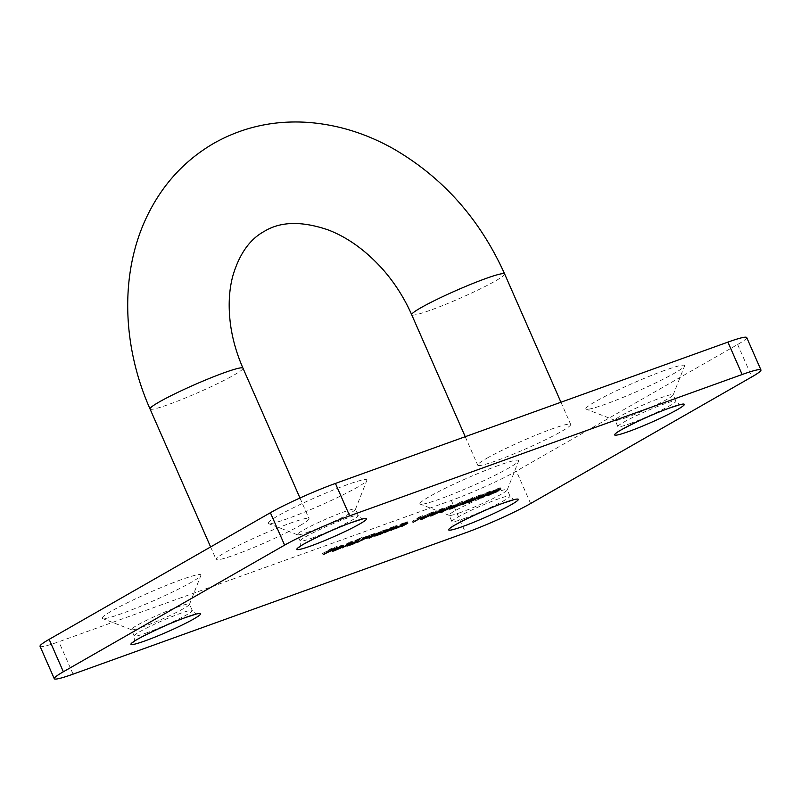 <?xml version="1.0" encoding="UTF-8"?>
<svg xmlns="http://www.w3.org/2000/svg" width="801" height="801" viewBox="0 0 801 801"><rect width="100%" height="100%" fill="white"/><g stroke="black" fill="none" stroke-linecap="round" stroke-linejoin="round"><path stroke-width="0.6" stroke-dasharray="4 3" d="M346.883 484.815A53.917 4.596 156.3 0 0 292.585 508.144A53.917 4.596 156.3 0 0 268.465 523.594A53.917 4.596 156.3 0 0 288.11 518.457A53.917 4.596 156.3 0 0 338.663 496.96A53.917 4.596 156.3 0 0 366.838 480.4A53.917 4.596 156.3 0 0 346.883 484.815M309.096 531.784A31.72 2.703 -23.7 0 1 297.541 534.808A31.72 2.703 -23.7 0 1 297.341 534.637A31.72 2.703 -23.7 0 1 312.821 525.186A31.72 2.703 -23.7 0 1 343.669 511.999A31.72 2.703 -23.7 0 1 355.424 509.146A31.72 2.703 -23.7 0 1 355.414 509.406A31.72 2.703 -23.7 0 1 338.833 519.138A31.72 2.703 -23.7 0 1 309.096 531.784M180.936 579.794A53.917 4.596 156.3 0 0 126.648 603.123A53.917 4.596 156.3 0 0 102.518 618.572A53.917 4.596 156.3 0 0 122.163 613.436A53.917 4.596 156.3 0 0 172.716 591.939A53.917 4.596 156.3 0 0 200.901 575.378A53.917 4.596 156.3 0 0 180.936 579.794M143.159 626.762A31.72 2.703 -23.7 0 1 131.604 629.786A31.72 2.703 -23.7 0 1 131.404 629.616A31.72 2.703 -23.7 0 1 146.883 620.164A31.72 2.703 -23.7 0 1 177.732 606.978A31.72 2.703 -23.7 0 1 189.487 604.124A31.72 2.703 -23.7 0 1 189.477 604.385A31.72 2.703 -23.7 0 1 172.896 614.117A31.72 2.703 -23.7 0 1 143.159 626.762M498.663 465.391A53.917 4.596 156.3 0 0 444.375 488.72A53.917 4.596 156.3 0 0 420.245 504.159A53.917 4.596 156.3 0 0 439.889 499.033A53.917 4.596 156.3 0 0 490.442 477.526A53.917 4.596 156.3 0 0 518.627 460.975A53.917 4.596 156.3 0 0 498.663 465.391M460.885 512.36A31.72 2.703 -23.7 0 1 449.331 515.383A31.72 2.703 -23.7 0 1 449.131 515.213A31.72 2.703 -23.7 0 1 464.61 505.761A31.72 2.703 -23.7 0 1 495.459 492.575A31.72 2.703 -23.7 0 1 507.213 489.721A31.72 2.703 -23.7 0 1 507.203 489.972A31.72 2.703 -23.7 0 1 490.623 499.714A31.72 2.703 -23.7 0 1 460.885 512.36M664.61 370.412A53.917 4.596 156.3 0 0 610.312 393.742A53.917 4.596 156.3 0 0 586.192 409.181A53.917 4.596 156.3 0 0 605.836 404.054A53.917 4.596 156.3 0 0 656.389 382.548A53.917 4.596 156.3 0 0 684.565 365.997A53.917 4.596 156.3 0 0 664.61 370.412M626.823 417.381A31.72 2.703 -23.7 0 1 615.268 420.405A31.72 2.703 -23.7 0 1 615.068 420.235A31.72 2.703 -23.7 0 1 630.547 410.783A31.72 2.703 -23.7 0 1 661.396 397.596A31.72 2.703 -23.7 0 1 673.15 394.743A31.72 2.703 -23.7 0 1 673.14 394.993A31.72 2.703 -23.7 0 1 656.56 404.735A31.72 2.703 -23.7 0 1 626.823 417.381M299.934 525.576A50.743 4.325 156.3 0 0 309.026 518.637A50.743 4.325 156.3 0 0 276.295 528.55A50.743 4.325 156.3 0 0 225.181 552.49A50.743 4.325 156.3 0 0 216.09 559.428A50.743 4.325 156.3 0 0 248.831 549.516A50.743 4.325 156.3 0 0 299.934 525.576M486.838 458.272A50.743 4.325 -23.7 0 1 537.952 434.332A50.743 4.325 -23.7 0 1 570.682 424.42A50.743 4.325 -23.7 0 1 561.591 431.359A50.743 4.325 -23.7 0 1 510.487 455.298A50.743 4.325 -23.7 0 1 477.746 465.211A50.743 4.325 -23.7 0 1 486.838 458.272M746.722 337.551A50.743 4.325 -23.7 0 1 737.641 344.48L516.385 471.118A50.743 4.325 -23.7 0 1 451.343 500.415L58.863 641.731A50.743 4.325 -23.7 0 1 40.05 646.297M321.912 553.851L331.063 548.615L337.081 546.442L321.912 553.851L322.423 555.003M331.063 548.615L331.574 549.766M337.081 546.442L337.591 547.604M336.15 546.983L336.58 547.964M331.234 548.755L331.664 549.736M328.42 550.357L328.841 551.328M333.336 548.595L333.837 549.746M332.395 549.126L332.826 550.117M327.479 550.898L327.909 551.869M323.023 553.451L323.454 554.422M334.227 549.887L333.797 548.895C332.455 549.696 332.735 549.776 334.628 549.116L339.964 546.983L333.947 549.536C331.304 550.457 330.943 550.347 332.846 549.206L340.896 545.571L343.218 545.01L341.877 545.992L333.797 548.895C332.455 549.696 332.735 549.776 334.628 549.116L335.138 550.277M339.364 547.113L339.874 548.274M339.964 546.983L340.475 548.134M333.947 549.536L334.387 550.537M332.165 551.278L331.654 550.127L332.846 549.206L333.356 550.367M336.12 547.554L336.63 548.715M340.896 545.571L341.406 546.733M343.218 545.01L343.729 546.172M341.877 545.992L342.297 546.933M342.097 547.073L341.596 545.922L340.135 546.022L334.738 548.385L341.997 545.541L342.508 546.703M334.738 548.385L335.178 549.406M337.181 547.213L337.632 548.254M340.135 546.022L340.575 547.033M340.775 547.053L351.269 541.286L340.775 547.053L341.286 548.214M350.157 541.686L350.668 542.848M351.269 541.286L351.779 542.447M341.887 546.662L342.307 547.624M361.882 537.461L353.611 542.437L348.695 544.229C346.022 545.151 345.611 545.05 347.464 543.939L361.882 537.461L362.392 538.622M362.993 537.07L363.504 538.222M353.611 542.437L354.042 543.408M352.5 542.838L353.011 543.989M353.662 542.177L354.122 543.218M348.695 544.229L349.126 545.221M346.823 545.962L346.312 544.81L347.464 543.939L347.974 545.091M355.654 540.254L356.155 541.416M357.887 539.724L358.377 540.855L357.887 539.724M356.335 542.087L355.834 540.925C357.276 540.064 356.946 539.994 354.843 540.725L348.565 543.539C347.193 544.38 347.524 544.45 349.556 543.749L356.725 540.254L357.236 541.416M349.006 544.54L348.565 543.539L347.724 544.199L348.235 545.351M354.843 540.725L355.294 541.736M349.556 543.749L350.067 544.9M356.145 541.526L362.833 537.691L373.366 533.877C375.339 533.236 375.299 533.476 373.246 534.597L369.621 536.67L372.135 534.998C373.747 534.127 373.817 533.937 372.355 534.417L365.727 537.351C367.479 536.42 367.619 536.179 366.157 536.65L356.145 541.526L356.655 542.678M362.833 537.691L363.344 538.853M363.944 537.301L364.455 538.452M362.783 537.962L363.203 538.933M364.976 536.97L365.486 538.132M367.178 536.109L367.679 537.261M369.211 536.87L368.7 535.719L368.83 536.9M373.656 535.549L373.246 534.597C375.299 533.476 375.339 533.236 373.366 533.877L373.877 535.038M369.621 536.67L370.042 537.641M368.51 537.07L369.021 538.232M372.645 536.149L372.135 534.998C373.747 534.127 373.817 533.937 372.355 534.417L372.805 535.448M363.444 538.893L363.864 539.864M362.332 539.293L362.843 540.455M366.237 538.512L365.727 537.351C367.479 536.42 367.619 536.179 366.157 536.65L366.608 537.671M357.256 541.126L357.687 542.087M386.923 529.02L381.346 532.445L376.43 534.247C373.757 535.168 373.346 535.068 375.198 533.947L386.923 529.02L387.434 530.182M388.034 528.62L388.545 529.781M381.346 532.445L381.777 533.416M380.245 532.845L380.745 534.007M381.396 532.184L381.857 533.226M376.43 534.247L376.87 535.228M374.558 535.979L374.047 534.818L375.198 533.947L375.709 535.108M383.389 530.272L383.899 531.423M385.681 529.701L386.172 530.843L385.681 529.701M384.079 532.104L383.569 530.943C385.011 530.072 384.68 530.002 382.578 530.733L376.3 533.556C374.928 534.397 375.258 534.457 377.291 533.756L384.47 530.272L384.971 531.423M376.74 534.547L376.3 533.556L375.459 534.207L375.969 535.368M382.578 530.733L383.028 531.754M377.291 533.756L377.802 534.918M383.889 531.534L390.568 527.709L395.233 526.007C397.426 525.276 397.416 525.516 395.223 526.728L390.698 529.081L395.233 526.457L394.222 526.547L383.889 531.534L384.39 532.695M390.568 527.709L391.078 528.87M391.679 527.308L392.19 528.47M390.477 527.999L390.898 528.97M395.644 527.679L395.223 526.728C397.416 525.516 397.426 525.276 395.233 526.007L395.744 527.158M391.809 528.68L392.24 529.651M390.698 529.081L391.208 530.242M396.024 527.358L395.514 526.197L395.744 527.619M394.222 526.547L394.673 527.569M389.376 528.66L389.787 529.601M384.991 531.133L385.421 532.104M394.342 527.769L401.031 523.944L405.696 522.242C407.889 521.511 407.879 521.751 405.686 522.963L401.161 525.316L405.696 522.693L404.685 522.783L394.342 527.769L394.853 528.93M401.031 523.944L401.541 525.096M402.142 523.544L402.653 524.705M400.931 524.234L401.361 525.206M406.107 523.914L405.686 522.963C407.879 521.751 407.889 521.511 405.696 522.242L406.207 523.393M402.272 524.915L402.693 525.887M401.161 525.316L401.671 526.467M406.487 523.584L405.696 522.693L406.207 523.854M404.685 522.783L405.126 523.804M399.839 524.895L400.25 525.836M395.454 527.368L395.884 528.34M418.883 517.196L422.828 515.574L412.575 521.201L418.883 517.196L419.384 518.347M420.545 516.395L421.056 517.556M422.828 515.574L423.339 516.725M413.686 520.81L414.107 521.771M412.575 521.201L413.086 522.362M420.785 516.505L421.216 517.496M420.855 519.398L420.345 518.247L422.177 517.796C419.674 518.567 419.894 518.147 422.848 516.535L431.789 512.29C434.352 511.499 434.162 511.909 431.248 513.511L422.177 517.796L422.588 518.728M422.848 516.535L423.359 517.696M434.182 513L433.671 511.839L431.789 512.29L432.3 513.451M431.248 513.511L431.669 514.462M430.147 513.912C432.44 512.65 432.69 512.29 430.888 512.82L423.959 516.134C421.596 517.416 421.326 517.786 423.148 517.246L430.147 513.912L430.648 515.063M432.7 513.671L432.19 512.51L430.888 512.82L431.328 513.821M422.347 518.708L421.837 517.556L423.148 517.246L423.659 518.407M427.374 515.393L427.884 516.555M430.367 515.974L429.857 514.823L431.689 514.372C429.186 515.143 429.406 514.723 432.36 513.111L441.301 508.865C443.854 508.074 443.674 508.485 440.76 510.087L431.689 514.372L432.099 515.303M432.36 513.111L432.87 514.272M443.694 509.576L443.183 508.415L441.301 508.865L441.812 510.027M440.76 510.087L441.181 511.038M439.649 510.487C441.952 509.226 442.202 508.865 440.4 509.396L433.471 512.71C431.098 513.992 430.838 514.362 432.66 513.821L439.649 510.487L440.16 511.639M442.212 510.247L441.701 509.086L440.4 509.396L440.84 510.397M431.849 515.283L431.349 514.132L432.66 513.821L433.171 514.983M436.885 511.969L437.396 513.131M439.869 512.55L439.369 511.398L441.201 510.948C438.698 511.719 438.918 511.298 441.872 509.686L450.813 505.441C453.366 504.65 453.186 505.061 450.272 506.663L441.201 510.948L441.601 511.879M441.872 509.686L442.372 510.848M453.196 506.152L452.695 504.99L450.813 505.441L451.323 506.602M450.272 506.663L450.683 507.614M449.161 507.063C451.464 505.801 451.714 505.441 449.912 505.972L442.983 509.286C440.61 510.567 440.34 510.938 442.172 510.397L449.161 507.063L449.671 508.214M451.714 506.823L451.213 505.661L449.912 505.972L450.352 506.973M441.361 511.859L440.86 510.708L442.172 510.397L442.683 511.559M446.397 508.545L446.898 509.706M461.897 501.456L456.66 504.209C458.763 503.489 459.083 503.559 457.621 504.44L450.953 507.433C448.81 508.174 448.49 508.094 449.992 507.193L461.897 501.456L462.407 502.607M462.257 501.436L462.758 502.587M455.288 504.72L455.749 505.761M457.912 505.111L457.621 504.44C459.083 503.559 458.763 503.489 456.66 504.209L457.171 505.371M450.502 508.345L449.992 507.193C448.49 508.094 448.81 508.174 450.953 507.433L451.363 508.385M451.504 507.804L451.073 506.813L456.46 504.87L451.073 506.813L451.944 506.883L452.455 508.034M456.97 506.032L456.46 504.87L455.489 504.83L455.929 505.831M458.432 504.25L472.67 497.571L463.288 502.948L464.29 502.137L458.432 504.25L458.933 505.401M472.45 497.651L472.95 498.813M472.67 497.571L473.181 498.733M466.342 501.196L466.763 502.167M467.764 500.685L468.275 501.847M466.833 501.226L467.263 502.207M465.401 501.736L465.832 502.708M463.288 502.948L463.719 503.909M462.177 503.338L462.688 504.5M464.29 502.137L464.72 503.118M461.546 502.928L469.206 499.323L461.546 502.928L461.997 503.959M465.231 501.596L465.741 502.758M469.206 499.323L469.656 500.365M468.405 502.277L467.894 501.126L469.726 500.675C467.223 501.446 467.444 501.025 470.397 499.413L479.338 495.168C481.892 494.377 481.711 494.788 478.798 496.39L469.726 500.675L470.137 501.606M470.397 499.413L470.908 500.575M481.731 495.879L481.221 494.718L479.338 495.168L479.849 496.33M478.798 496.39L479.218 497.341M477.686 496.79C479.989 495.529 480.24 495.168 478.437 495.699L471.509 499.013C469.146 500.295 468.875 500.665 470.698 500.124L477.686 496.79L478.197 497.942M480.25 496.55L479.739 495.388L478.437 495.699L478.878 496.7M469.897 501.586L469.386 500.435L470.698 500.124L471.208 501.286M474.923 498.272L475.434 499.434M477.917 498.853L477.406 497.701L479.238 497.251C476.735 498.022 476.955 497.601 479.909 495.989L488.85 491.744C491.403 490.953 491.223 491.363 488.31 492.965L479.238 497.251L479.639 498.182M479.909 495.989L480.41 497.151M491.233 492.455L490.733 491.293L488.85 491.744L489.361 492.905M488.31 492.965L488.73 493.917M487.198 493.366C489.501 492.104 489.751 491.744 487.949 492.275L481.021 495.589C478.648 496.87 478.377 497.241 480.21 496.7L487.198 493.366L487.709 494.517M489.761 493.126L489.251 491.964L487.949 492.275L488.39 493.276M479.399 498.162L478.898 497.01L480.21 496.7L480.72 497.862M484.435 494.848L484.945 496.009M500.855 488.97L500.345 487.819L488.79 493.806C486.357 494.678 485.907 494.638 487.439 493.696L498.482 488.28C500.455 487.589 500.825 487.619 499.624 488.37L499.944 489.121M496.179 491.243L495.949 490.102L496.41 491.153M493.076 492.054L493.526 493.086M488.79 493.806L489.221 494.778M487.038 495.559L486.537 494.407L487.439 493.696L487.939 494.858M493.026 492.084L492.515 490.923L492.755 492.245M498.482 488.28L498.993 489.441M495.288 492.194L494.788 491.043L493.686 491.033L488.52 493.316C487.569 493.927 487.969 493.907 489.741 493.266L495.318 490.623L495.829 491.784M488.96 494.317L488.52 493.316L487.969 493.746L488.47 494.908M499.053 489.912L498.542 488.76L497.481 488.84L493.606 490.532L498.923 488.45L499.434 489.611M494.057 491.544L493.606 490.532L494.597 490.502L495.108 491.654M497.481 488.84L497.922 489.842M493.686 491.033L494.107 491.974M489.741 493.266L490.252 494.427M150.037 408.961A50.743 4.325 156.3 0 0 182.778 399.048A50.743 4.325 156.3 0 0 233.892 375.108A50.743 4.325 156.3 0 0 242.973 368.17M504.63 273.952A50.743 4.325 -23.7 0 1 495.549 280.891A50.743 4.325 -23.7 0 1 444.435 304.841A50.743 4.325 -23.7 0 1 411.704 314.743M311.899 538.152A31.72 2.703 156.3 0 0 342.748 524.965A31.72 2.703 156.3 0 0 358.217 515.514A31.72 2.703 156.3 0 0 346.463 518.367A31.72 2.703 156.3 0 0 315.614 531.554A31.72 2.703 156.3 0 0 300.135 541.005A31.72 2.703 156.3 0 0 311.899 538.152M145.952 633.13A31.72 2.703 156.3 0 0 176.801 619.944A31.72 2.703 156.3 0 0 192.28 610.492A31.72 2.703 156.3 0 0 180.525 613.346A31.72 2.703 156.3 0 0 149.677 626.532A31.72 2.703 156.3 0 0 134.198 635.984A31.72 2.703 156.3 0 0 145.952 633.13M463.679 518.728A31.72 2.703 156.3 0 0 494.527 505.541A31.72 2.703 156.3 0 0 510.007 496.079A31.72 2.703 156.3 0 0 498.252 498.943A31.72 2.703 156.3 0 0 467.404 512.129A31.72 2.703 156.3 0 0 451.924 521.581A31.72 2.703 156.3 0 0 463.679 518.728M629.626 423.749A31.72 2.703 156.3 0 0 660.475 410.563A31.72 2.703 156.3 0 0 675.944 401.101A31.72 2.703 156.3 0 0 664.189 403.964A31.72 2.703 156.3 0 0 633.341 417.151A31.72 2.703 156.3 0 0 617.861 426.603A31.72 2.703 156.3 0 0 629.626 423.749M530.612 503.529L516.385 471.118M737.641 344.48L751.859 376.891M73.081 674.142L58.863 641.731M451.343 500.415L465.571 532.815M366.037 537.411L366.468 538.382M360.07 539.514L360.5 540.485M393.842 527.278L394.352 528.44M387.414 529.751L387.834 530.723M404.305 523.514L404.815 524.675M397.877 525.987L398.297 526.958M423.959 516.134L424.39 517.116M433.471 512.71L433.902 513.691M442.983 509.286L443.414 510.267M454.027 505.171L454.537 506.332M471.509 499.013L471.939 499.994M481.021 495.589L481.451 496.57M297.541 534.808L268.465 523.594M131.604 629.786L102.518 618.572M449.331 515.383L420.245 504.159M615.268 420.405L586.192 409.181M363.223 519.018C363.243 518.187 363.434 521.351 358.217 515.514L355.424 509.146M197.286 613.997C197.296 613.165 197.487 616.329 192.28 610.492L189.487 604.124M515.013 499.594C515.023 498.763 515.213 501.927 510.007 496.079L507.213 489.721M680.95 404.615C680.97 403.784 681.16 406.948 675.944 401.101L673.15 394.743M299.334 547.063C298.703 546.552 300.936 548.725 300.135 541.005L297.341 534.637M617.06 432.66C616.43 432.139 618.662 434.322 617.861 426.603L615.068 420.235M451.123 527.639C450.492 527.118 452.725 529.301 451.924 521.581L449.131 515.213M133.397 642.042C132.766 641.531 134.999 643.704 134.198 635.984L131.404 629.616M299.975 498.012L309.026 518.637M560.94 402.232L570.682 424.42M465.231 436.695L477.746 465.211M210.613 546.943L216.09 559.428M673.14 394.993L684.565 365.997M507.203 489.972L518.627 460.975M189.477 604.385L200.901 575.378M355.414 509.406L366.838 480.4M333.466 550.688L332.956 549.536M375.389 534.657L374.878 533.496M373.977 535.288L373.476 534.127M367.769 537.521L367.259 536.37M397.446 526.738L396.936 525.576M407.909 522.973L407.399 521.811M459.043 504.91L458.532 503.759M449.551 509.066L449.051 507.914M457.511 505.611L457.001 504.45M451.013 508.395L450.512 507.233M497.211 491.193L496.7 490.032M492.385 492.575L491.874 491.424M493.736 491.994L493.226 490.843"/><path stroke-width="1.2" d="M479.639 498.182L479.739 498.412C477.236 499.183 477.466 498.763 480.41 497.151L489.361 492.905C491.914 492.114 491.734 492.515 488.81 494.127L477.917 498.853M489.361 492.905L491.233 492.455M464.8 503.288L458.933 505.401L473.181 498.733L467.333 502.377L462.688 504.5L464.72 503.118M441.601 511.879L441.701 512.109C439.198 512.88 439.429 512.46 442.372 510.848L451.323 506.602C453.877 505.811 453.696 506.212 450.773 507.824L439.869 512.55M451.323 506.602L453.196 506.152M422.588 518.728L422.688 518.958C420.185 519.729 420.405 519.308 423.359 517.696L432.3 513.451C434.853 512.66 434.673 513.061 431.759 514.673L420.855 519.398M432.3 513.451L434.182 513M357.767 542.277L363.344 538.853L373.877 535.038C375.849 534.387 375.799 534.627 373.747 535.759L369.021 538.232L372.645 536.149C374.247 535.288 374.327 535.098 372.855 535.579L366.237 538.512C367.989 537.571 368.13 537.341 366.668 537.801L357.687 542.087M373.877 535.038C375.849 534.387 375.799 534.627 373.747 535.759L373.656 535.549M372.645 536.149C374.247 535.288 374.327 535.098 372.855 535.579L372.805 535.448M366.237 538.512C367.989 537.571 368.13 537.341 366.668 537.801L366.608 537.671M358.407 540.905L354.122 543.589L349.206 545.391C346.533 546.312 346.122 546.212 347.974 545.091L358.407 540.905M346.823 545.962L347.974 545.091M323.534 554.602L331.574 549.766L337.591 547.604L323.454 554.422M63.359 671.769A50.743 4.325 156.3 0 0 54.278 678.707L40.05 646.297A50.743 4.325 -23.7 0 1 49.141 639.358L63.359 671.769L284.615 545.131L270.388 512.73A50.743 4.325 -23.7 0 1 335.429 483.434L727.919 342.117A50.743 4.325 -23.7 0 1 746.722 337.551L760.95 369.952A50.743 4.325 156.3 0 0 742.137 374.518L727.919 342.117M54.278 678.707A50.743 4.325 156.3 0 0 73.081 674.142L465.571 532.815A50.743 4.325 156.3 0 0 530.612 503.529L751.859 376.891A50.743 4.325 156.3 0 0 760.95 369.952M335.429 483.434L349.657 515.844L742.137 374.518M349.657 515.844A50.743 4.325 156.3 0 0 284.615 545.131M334.227 549.887L334.307 550.057C332.966 550.858 333.246 550.928 335.138 550.277L340.475 548.134L334.458 550.698C331.814 551.609 331.444 551.499 333.356 550.367L341.406 546.733L343.729 546.172L342.387 547.143L334.307 550.057C332.966 550.858 333.246 550.928 335.138 550.277M332.165 551.278L333.356 550.367M342.397 547.814L351.779 542.447L342.307 547.624M386.192 530.883L381.857 533.606L376.941 535.398C374.267 536.32 373.857 536.229 375.709 535.108L386.192 530.883M374.558 535.979L375.709 535.108M395.744 527.619L384.39 532.695L391.078 528.87L395.744 527.158C397.937 526.437 397.927 526.678 395.734 527.889L391.208 530.242L396.024 527.358L395.514 526.197M395.744 527.158C397.937 526.437 397.927 526.678 395.734 527.889L395.644 527.679M406.207 523.854L394.853 528.93L401.541 525.096L406.207 523.393C408.39 522.673 408.39 522.913 406.197 524.114L401.671 526.467L406.207 523.854L405.977 522.432M406.207 523.393C408.39 522.673 408.39 522.913 406.197 524.114L406.107 523.914M421.286 517.666L413.086 522.362L421.216 517.496M432.099 515.303L432.2 515.534C429.696 516.305 429.917 515.884 432.87 514.272L441.812 510.027C444.365 509.236 444.185 509.636 441.271 511.248L430.367 515.974M441.812 510.027L443.694 509.576M450.502 508.345L457.171 505.371C459.263 504.64 459.584 504.72 458.122 505.601L451.464 508.595C449.321 509.336 449.001 509.246 450.502 508.345C449.001 509.246 449.321 509.336 451.464 508.595L451.363 508.385M457.171 505.371C459.263 504.64 459.584 504.72 458.122 505.601L457.912 505.111M470.137 501.606L470.237 501.837C467.734 502.607 467.954 502.187 470.908 500.575L479.849 496.33C482.402 495.539 482.222 495.939 479.308 497.551L468.405 502.277M479.849 496.33L481.731 495.879M498.993 489.441C500.955 488.75 501.336 488.78 500.124 489.531L489.301 494.968C486.868 495.829 486.407 495.799 487.939 494.858L498.993 489.441M500.855 488.97L499.944 489.121M496.41 491.153L496.42 491.794L496.179 491.243M487.038 495.559L487.939 494.858M49.141 639.358L270.388 512.73M335.178 549.406L342.097 547.073L341.997 545.541M337.632 548.254L335.239 549.546M340.575 547.033L337.682 548.375M342.097 547.073L340.635 547.173M349.006 544.54L349.076 544.7C347.694 545.541 348.024 545.601 350.067 544.9L356.335 542.087L357.236 541.416L356.725 540.254M356.335 542.087C357.777 541.216 357.446 541.156 355.354 541.877L348.235 545.351L347.724 544.199M376.74 534.547L376.81 534.708C375.429 535.549 375.769 535.619 377.802 534.918L384.079 532.104L384.971 531.423L384.47 530.272M384.079 532.104C385.521 531.233 385.191 531.163 383.088 531.894L375.969 535.368L375.459 534.207M432.19 512.51L432.7 513.671L424.47 517.296C422.097 518.577 421.827 518.948 423.659 518.407L430.648 515.063C432.951 513.811 433.201 513.441 431.399 513.972L431.328 513.821M421.837 517.556L422.347 518.708L423.659 518.407M441.701 509.086L442.212 510.247L433.982 513.872C431.609 515.153 431.339 515.524 433.171 514.983L440.16 511.639C442.462 510.387 442.713 510.017 440.91 510.547L440.84 510.397M431.349 514.132L431.849 515.283L433.171 514.983M451.213 505.661L451.714 506.823L443.494 510.447C441.121 511.729 440.85 512.099 442.683 511.559L449.671 508.214C451.974 506.963 452.225 506.592 450.422 507.123L450.352 506.973M440.86 510.708L441.361 511.859L442.683 511.559M456.97 506.032L451.574 507.964L456.97 506.032L455.929 505.831M451.504 507.804L452.455 508.034M462.057 504.079L469.706 500.485L461.997 503.959M479.739 495.388L480.25 496.55L472.019 500.174C469.646 501.456 469.376 501.826 471.208 501.286L478.197 497.942C480.5 496.69 480.75 496.32 478.948 496.85L478.878 496.7M469.386 500.435L469.897 501.586L471.208 501.286M489.251 491.964L489.761 493.126L481.531 496.75C479.158 498.032 478.888 498.402 480.72 497.862L487.709 494.517C490.012 493.266 490.262 492.905 488.46 493.426L488.39 493.276M478.898 497.01L479.399 498.162L480.72 497.862M494.057 491.544L499.053 489.912L498.923 488.45M499.053 489.912L495.108 491.654M488.96 494.317L489.021 494.477C488.069 495.078 488.48 495.068 490.252 494.427L495.288 492.194L495.829 491.784L495.318 490.623M495.288 492.194L488.47 494.908L487.969 493.746M299.975 498.012L242.973 368.17A50.743 4.325 156.3 0 0 210.242 378.082A50.743 4.325 156.3 0 0 159.129 402.022A50.743 4.325 156.3 0 0 150.037 408.961C121.432 344.52 119.689 270.267 148.445 213.436C163.634 183.239 185.452 159.85 213.897 143.269C242.242 127.329 273.061 120.34 306.352 122.293C336.36 124.285 365.236 133.036 393.001 148.535C442.713 177.241 479.919 219.043 504.63 273.952L560.94 402.232M242.973 368.17C236.896 354.242 232.811 340.235 230.728 326.147C228.115 307.454 228.836 290.653 232.881 275.744C239.379 253.937 249.862 239.139 264.32 231.349C280.49 221.426 301.687 220.916 327.899 229.817C347.324 237.206 365.486 250.222 382.397 268.886C394.452 282.533 404.225 297.812 411.704 314.743A50.743 4.325 -23.7 0 1 420.785 307.814A50.743 4.325 -23.7 0 1 471.899 283.864A50.743 4.325 -23.7 0 1 504.63 273.952M352.46 522.172A38.058 3.244 -23.7 0 1 359.759 523.954A38.058 3.244 -23.7 0 1 310.978 545.922A38.058 3.244 -23.7 0 1 303.689 544.139A38.058 3.244 -23.7 0 1 352.46 522.172M186.523 617.15A38.058 3.244 -23.7 0 1 193.812 618.933A38.058 3.244 -23.7 0 1 145.041 640.89A38.058 3.244 -23.7 0 1 137.742 639.118A38.058 3.244 -23.7 0 1 186.523 617.15M504.25 502.748A38.058 3.244 -23.7 0 1 511.539 504.52A38.058 3.244 -23.7 0 1 462.768 526.487A38.058 3.244 -23.7 0 1 455.469 524.715A38.058 3.244 -23.7 0 1 504.25 502.748M670.187 407.769A38.058 3.244 -23.7 0 1 677.486 409.551A38.058 3.244 -23.7 0 1 628.705 431.509A38.058 3.244 -23.7 0 1 621.416 429.736A38.058 3.244 -23.7 0 1 670.187 407.769M299.744 546.552L299.334 547.063C300.305 545.02 333.737 528.59 352.07 522.352L362.573 518.968M133.797 641.531L133.397 642.042C134.358 639.999 167.799 623.568 186.132 617.331L196.635 613.946M451.524 527.128L451.123 527.639C452.084 525.596 485.526 509.156 503.859 502.928L514.362 499.544M617.471 432.15L617.06 432.66C618.032 430.618 651.463 414.187 669.796 407.949L680.299 404.565M411.704 314.743L465.231 436.695M150.037 408.961L210.613 546.943M333.466 550.688L332.956 549.536M373.977 535.288L373.476 534.127M367.769 537.521L367.259 536.37M457.511 505.611L457.001 504.45M451.013 508.395L450.512 507.233M493.736 491.994L493.226 490.843"/></g></svg>
